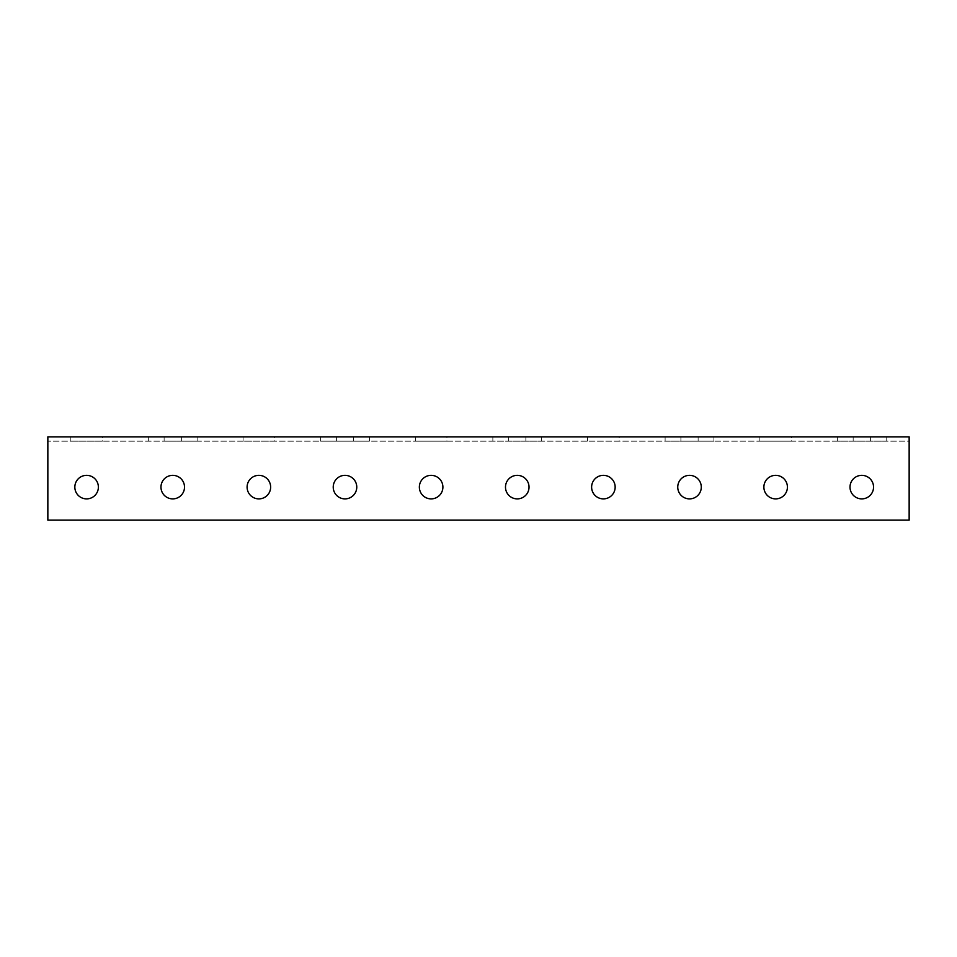 <?xml version="1.0" encoding="UTF-8"?>
<svg xmlns="http://www.w3.org/2000/svg" width="957" height="957" viewBox="0 0 957 957"><rect width="100%" height="100%" fill="white"/><g stroke="black" fill="none" stroke-linecap="round" stroke-linejoin="round"><path stroke-width="0.72" stroke-dasharray="4.79 3.59" d="M47.85 436.87L909.15 436.87L909.15 441.177L47.85 441.177L909.15 441.177L909.15 436.87L909.15 520.13L47.85 520.13L47.85 436.87M164.125 436.87L197.142 436.87L164.125 436.87L164.125 441.177L148.335 441.177L197.142 441.177L164.125 441.177L164.125 436.87M336.385 436.87L369.402 436.87L336.385 436.87L336.385 441.177L320.595 441.177L369.402 441.177L336.385 441.177L336.385 436.87M508.646 436.87L541.662 436.87L508.646 436.87L508.646 441.177L492.855 441.177L541.662 441.177L508.646 441.177L508.646 436.87M680.906 436.87L713.922 436.87L680.906 436.87L680.906 441.177L665.115 441.177L713.922 441.177L680.906 441.177L680.906 436.87M853.166 436.87L886.182 436.87L853.166 436.87L853.166 441.177L837.375 441.177L886.182 441.177L853.166 441.177L853.166 436.87M791.439 436.87L759.858 436.87L791.439 436.87L791.439 441.177L759.858 441.177L791.439 441.177L791.439 436.87M619.179 436.87L587.598 436.87L619.179 436.87L619.179 441.177L587.598 441.177L619.179 441.177L619.179 436.87M446.919 436.87L415.338 436.87L446.919 436.87L446.919 441.177L415.338 441.177L446.919 441.177L446.919 436.87M274.659 436.87L243.078 436.87L274.659 436.87L274.659 441.177L243.078 441.177L274.659 441.177L274.659 436.87M102.399 436.87L70.818 436.87L102.399 436.87L102.399 441.177L70.818 441.177L102.399 441.177L102.399 436.87M86.609 475.342A11.771 11.771 0 0 0 76.416 492.999A11.771 11.771 0 0 0 96.801 492.999A11.771 11.771 0 0 0 86.609 475.342A11.771 11.771 0 0 1 96.801 492.999A11.771 11.771 0 0 1 76.416 492.999A11.771 11.771 0 0 1 86.609 475.342M172.739 475.342A11.771 11.771 0 0 0 162.546 492.999A11.771 11.771 0 0 0 182.931 492.999A11.771 11.771 0 0 0 172.739 475.342A11.771 11.771 0 0 1 182.931 492.999A11.771 11.771 0 0 1 162.546 492.999A11.771 11.771 0 0 1 172.739 475.342M258.869 475.342A11.771 11.771 0 0 0 248.676 492.999A11.771 11.771 0 0 0 269.061 492.999A11.771 11.771 0 0 0 258.869 475.342A11.771 11.771 0 0 1 269.061 492.999A11.771 11.771 0 0 1 248.676 492.999A11.771 11.771 0 0 1 258.869 475.342M344.998 475.342A11.771 11.771 0 0 0 334.806 492.999A11.771 11.771 0 0 0 355.191 492.999A11.771 11.771 0 0 0 344.998 475.342A11.771 11.771 0 0 1 355.191 492.999A11.771 11.771 0 0 1 334.806 492.999A11.771 11.771 0 0 1 344.998 475.342M431.128 475.342A11.771 11.771 0 0 0 420.936 492.999A11.771 11.771 0 0 0 441.321 492.999A11.771 11.771 0 0 0 431.128 475.342A11.771 11.771 0 0 1 441.321 492.999A11.771 11.771 0 0 1 420.936 492.999A11.771 11.771 0 0 1 431.128 475.342M517.259 475.342A11.771 11.771 0 0 0 507.066 492.999A11.771 11.771 0 0 0 527.451 492.999A11.771 11.771 0 0 0 517.259 475.342A11.771 11.771 0 0 1 527.451 492.999A11.771 11.771 0 0 1 507.066 492.999A11.771 11.771 0 0 1 517.259 475.342M603.389 475.342A11.771 11.771 0 0 0 593.196 492.999A11.771 11.771 0 0 0 613.581 492.999A11.771 11.771 0 0 0 603.389 475.342M689.519 475.342A11.771 11.771 0 0 0 679.326 492.999A11.771 11.771 0 0 0 699.711 492.999A11.771 11.771 0 0 0 689.519 475.342A11.771 11.771 0 0 1 699.711 492.999A11.771 11.771 0 0 1 679.326 492.999A11.771 11.771 0 0 1 689.519 475.342M775.649 475.342A11.771 11.771 0 0 0 765.456 492.999A11.771 11.771 0 0 0 785.841 492.999A11.771 11.771 0 0 0 775.649 475.342A11.771 11.771 0 0 1 785.841 492.999A11.771 11.771 0 0 1 765.456 492.999A11.771 11.771 0 0 1 775.649 475.342M861.779 475.342A11.771 11.771 0 0 0 851.586 492.999A11.771 11.771 0 0 0 871.971 492.999A11.771 11.771 0 0 0 861.779 475.342A11.771 11.771 0 0 1 871.971 492.999A11.771 11.771 0 0 1 851.586 492.999A11.771 11.771 0 0 1 861.779 475.342M47.85 446.919L47.85 520.13L909.15 520.13L909.15 441.177L909.15 520.13L47.85 520.13L47.85 446.919M759.858 441.177L759.858 436.87L759.858 441.177M587.598 441.177L587.598 436.87L587.598 441.177M415.338 441.177L415.338 436.87L415.338 441.177M243.078 441.177L243.078 436.87L243.078 441.177M70.818 441.177L70.818 436.87L70.818 441.177M86.609 498.884A11.771 11.771 0 0 0 96.801 481.227A11.771 11.771 0 0 0 76.416 481.227A11.771 11.771 0 0 0 86.609 498.884M172.739 498.884A11.771 11.771 0 0 0 182.931 481.227A11.771 11.771 0 0 0 162.546 481.227A11.771 11.771 0 0 0 172.739 498.884M258.869 498.884A11.771 11.771 0 0 0 269.061 481.227A11.771 11.771 0 0 0 248.676 481.227A11.771 11.771 0 0 0 258.869 498.884M344.998 498.884A11.771 11.771 0 0 0 355.191 481.227A11.771 11.771 0 0 0 334.806 481.227A11.771 11.771 0 0 0 344.998 498.884M431.128 498.884A11.771 11.771 0 0 0 441.321 481.227A11.771 11.771 0 0 0 420.936 481.227A11.771 11.771 0 0 0 431.128 498.884M517.259 498.884A11.771 11.771 0 0 0 527.451 481.227A11.771 11.771 0 0 0 507.066 481.227A11.771 11.771 0 0 0 517.259 498.884M603.389 498.884A11.771 11.771 0 0 0 613.581 481.227A11.771 11.771 0 0 0 593.196 481.227A11.771 11.771 0 0 0 603.389 498.884M689.519 498.884A11.771 11.771 0 0 0 699.711 481.227A11.771 11.771 0 0 0 679.326 481.227A11.771 11.771 0 0 0 689.519 498.884M775.649 498.884A11.771 11.771 0 0 0 785.841 481.227A11.771 11.771 0 0 0 765.456 481.227A11.771 11.771 0 0 0 775.649 498.884M861.779 498.884A11.771 11.771 0 0 0 871.971 481.227A11.771 11.771 0 0 0 851.586 481.227A11.771 11.771 0 0 0 861.779 498.884M181.351 441.177L181.351 436.87L181.351 441.177M353.612 441.177L353.612 436.87L353.612 441.177M525.872 441.177L525.872 436.87L525.872 441.177M698.132 441.177L698.132 436.87L698.132 441.177M870.392 441.177L870.392 436.87L870.392 441.177M148.335 441.177L148.335 436.87M197.142 441.177L197.142 436.87M320.595 441.177L320.595 436.87M369.402 441.177L369.402 436.87M492.855 441.177L492.855 436.87M541.662 441.177L541.662 436.87M665.115 441.177L665.115 436.87M713.922 441.177L713.922 436.87M837.375 441.177L837.375 436.87M886.182 441.177L886.182 436.87"/><path stroke-width="1.44" d="M909.15 436.87L47.85 436.87L47.85 520.13L909.15 520.13L909.15 436.87M861.779 498.884A11.771 11.771 0 0 1 851.586 481.227A11.771 11.771 0 0 1 871.971 481.227A11.771 11.771 0 0 1 861.779 498.884M775.649 498.884A11.771 11.771 0 0 1 765.456 481.227A11.771 11.771 0 0 1 785.841 481.227A11.771 11.771 0 0 1 775.649 498.884M689.519 498.884A11.771 11.771 0 0 1 679.326 481.227A11.771 11.771 0 0 1 699.711 481.227A11.771 11.771 0 0 1 689.519 498.884M603.389 498.884A11.771 11.771 0 0 1 593.196 481.227A11.771 11.771 0 0 1 613.581 481.227A11.771 11.771 0 0 1 603.389 498.884M517.259 498.884A11.771 11.771 0 0 1 507.066 481.227A11.771 11.771 0 0 1 527.451 481.227A11.771 11.771 0 0 1 517.259 498.884M431.128 498.884A11.771 11.771 0 0 1 420.936 481.227A11.771 11.771 0 0 1 441.321 481.227A11.771 11.771 0 0 1 431.128 498.884M344.998 498.884A11.771 11.771 0 0 1 334.806 481.227A11.771 11.771 0 0 1 355.191 481.227A11.771 11.771 0 0 1 344.998 498.884M258.869 498.884A11.771 11.771 0 0 1 248.676 481.227A11.771 11.771 0 0 1 269.061 481.227A11.771 11.771 0 0 1 258.869 498.884M172.739 498.884A11.771 11.771 0 0 1 162.546 481.227A11.771 11.771 0 0 1 182.931 481.227A11.771 11.771 0 0 1 172.739 498.884M86.609 498.884A11.771 11.771 0 0 1 76.416 481.227A11.771 11.771 0 0 1 96.801 481.227A11.771 11.771 0 0 1 86.609 498.884M603.389 475.342A11.771 11.771 0 0 1 613.581 492.999A11.771 11.771 0 0 1 593.196 492.999A11.771 11.771 0 0 1 603.389 475.342"/></g></svg>
